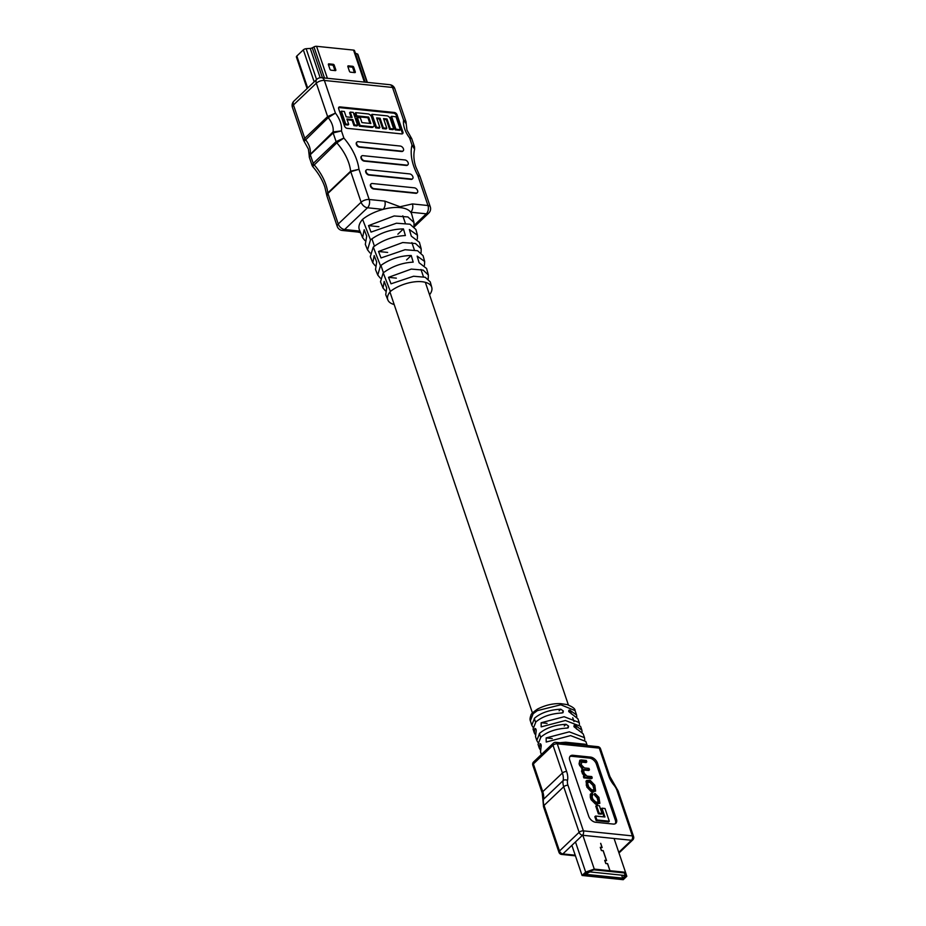 <?xml version="1.0" encoding="UTF-8"?>
<svg xmlns="http://www.w3.org/2000/svg" width="926" height="926" viewBox="0 0 926 926"><rect width="100%" height="100%" fill="white"/><g stroke="black" fill="none" stroke-linecap="round" stroke-linejoin="round"><path stroke-width="1.39" d="M411.271 137.835L411.746 138.692L409.593 137.905L411.271 137.835L406.954 130.103L406.201 123.795L403.574 120.114L392.52 87.449L324.378 80.458A6.019 3.762 -84.1 0 0 321.611 77.691A6.019 6.019 0 0 0 316.842 79.312L293.97 101.061A6.019 3.797 -133.6 0 0 293.449 104.951L304.747 138.333A2.546 1.609 46.4 0 0 305.349 139.386A17.559 11.066 -133.6 0 1 309.469 146.702A17.559 11.066 -133.6 0 1 310.187 153.67A2.546 1.609 46.4 0 0 310.291 154.688L313.231 163.393A2.546 1.609 46.4 0 0 313.949 164.596A42.642 26.866 -133.6 0 1 325.883 184.656A42.642 26.866 -133.6 0 1 327.804 192.944A2.546 1.609 46.4 0 0 327.92 193.441L338.256 223.988L361.117 202.238L350.78 171.692A2.546 1.609 46.4 0 1 350.665 171.194A42.642 26.866 46.4 0 0 336.809 142.847A2.546 1.609 46.4 0 1 336.103 141.643L333.152 132.939A2.546 1.609 46.4 0 1 333.047 131.92A17.559 11.066 46.4 0 0 328.221 117.637A2.546 1.609 46.4 0 1 327.619 116.583L316.322 83.201L293.449 104.951A6.019 2.766 161.3 0 0 292.419 107.358L303.647 140.52L304.747 138.333L327.619 116.583L335.432 113.111L328.221 117.637L304.11 141.377L308.439 149.121L309.18 155.429L333.047 131.92L341.462 130.913L333.152 132.939L310.291 154.688L309.33 157.316L312.12 165.557L313.231 163.393L336.103 141.643L343.87 138.055L336.809 142.847L312.664 166.495C318.347 173.069 322.41 179.922 324.852 187.064L326.762 195.247L327.804 192.944L350.665 171.194L358.964 169.296L350.78 171.692L327.92 193.441L326.913 195.953L337.226 226.395A6.019 6.019 0 0 0 342.307 230.458A6.019 3.762 -84.1 0 0 344.634 229.532L359.925 231.095M413.968 226.442L414.003 222.553L411.746 214.323A29.62 13.635 161.3 0 0 410.716 212.216A29.62 13.635 161.3 0 0 383.086 209.38A6.019 3.762 -84.1 0 0 384.765 201.092L400.044 206.764L412.394 203.928L427.974 205.526L417.753 175.327L419.987 176.38L417.753 175.327A48.661 30.662 -133.6 0 1 413.656 165.997A48.661 30.662 -133.6 0 1 412.012 145.046L414.535 146.933L414.593 149.225L412.012 145.046L409.593 137.905A23.578 14.851 -133.6 0 1 404.639 128.807A23.578 14.851 -133.6 0 1 403.574 120.114L406.063 121.908L406.201 123.795M375.713 127.869L379.174 128.228L379.891 127.545L376.627 117.903L380.088 118.262L379.371 118.945L382.635 128.587L386.096 128.934L386.813 128.263L383.549 118.609L387.01 118.968L386.292 119.651L389.557 129.293L393.018 129.652L393.735 128.969L390.286 118.783A3.183 2.002 46.4 0 0 386.906 115.854L372.067 114.326L371.361 115.009L375.713 127.869L376.431 127.186L379.891 127.545M383.804 119.396L386.292 119.651M376.882 118.69L379.371 118.945M350.283 112.092L352.1 117.452L346.162 116.85L344.356 111.49L341.381 111.178L340.675 111.861L345.028 124.721L347.991 125.033L348.708 124.35L346.891 118.991L352.829 119.593L352.111 120.276L353.929 125.635L356.892 125.948L357.61 125.265L353.257 112.405L350.283 112.092L349.565 112.775L351.116 117.347M347.157 119.767L352.111 120.276M338.627 107.624A2.546 1.609 -133.6 0 1 339.217 107.578L393.666 113.169A2.546 1.609 -133.6 0 1 396.374 115.507L402.173 132.661A2.546 1.609 -133.6 0 1 402.231 133.876M355.723 112.648L356.811 115.866L368.675 117.081L370.851 123.517L361.95 122.602L360.318 117.776L357.355 117.475L356.637 118.158L359.357 126.191L371.72 127.464A3.183 2.002 46.4 0 0 373.004 127.093L373.722 126.411A3.183 2.002 46.4 0 0 374 124.362L371.465 116.85A3.183 2.002 46.4 0 0 368.085 113.921L355.723 112.648L355.005 113.331L356.093 116.549L367.958 117.764L369.868 123.413M395.194 129.871L399.638 130.334L400.356 129.652L396.004 116.792L391.559 116.329L395.911 129.189L395.194 129.871L390.841 117.012L391.559 116.329M421.099 252.682L421.18 248.781L415.508 243.515L402.717 242.531L378.514 251.49L381.014 257.949L405.032 249.731L417.58 250.738L423.078 255.68L424.664 261.468L424.467 265.287M428.217 278.911L428.368 275.01L423.124 270.091L411.283 269.084L388.515 277.337L391.015 283.807L413.586 276.249L425.184 277.256L430.254 281.886L431.771 287.43A25.152 11.575 161.3 0 0 415.357 281.759A25.152 11.575 161.3 0 0 390.378 291.424L383.214 272.857C392.103 266.329 402.092 262.752 413.181 262.139L411.225 255.495C399.812 255.726 389.557 259.141 380.47 265.727L373.271 247.034C382.785 239.996 393.492 236.165 405.38 235.551L403.435 228.907C391.189 229.116 380.216 232.762 370.504 239.857L362.598 219.346A29.62 13.635 161.3 0 0 359.381 229.752L362.587 237.646L364.207 229.729L366.708 236.188L365.307 244.337L367.541 249.87L370.006 252.96M414.003 222.553L407.891 216.939L394.14 215.966L368.525 225.631L371.025 232.102L396.478 223.212L409.975 224.208L415.901 229.486L417.476 235.239L417.348 239.047M429.56 294.804A25.152 11.575 161.3 0 0 431.771 287.43M428.368 275.01L426.585 268.494L419.108 262.752L417.163 256.108L424.664 261.468M421.18 248.781L419.409 242.288L411.318 236.165L409.373 229.521L417.476 235.239M337.226 226.395A6.019 2.766 161.3 0 1 338.256 223.988A6.019 3.797 46.4 0 0 344.634 229.532L367.506 207.771L383.086 209.38A29.62 13.635 161.3 0 0 362.598 219.346M364.937 240.575L362.587 237.646M375.204 265.739L372.808 262.845L374.197 255.576L376.697 262.046L375.516 269.512L377.762 275.068L380.285 278.124M385.471 290.903L383.028 288.055L384.197 281.435L386.698 287.893L385.725 294.676L387.878 299.989A25.152 11.575 161.3 0 0 394.187 304.527M383.028 288.055L380.493 281.782L383.214 272.857M380.47 265.727L377.762 275.068M372.808 262.845L370.284 256.618L373.271 247.034M370.504 239.857L367.541 249.87M390.378 291.424A25.152 11.575 161.3 0 0 387.878 299.989M417.14 192.782A2.998 1.887 -133.6 0 1 416.989 192.967A2.998 1.887 -133.6 0 1 415.774 193.314L373.699 188.997A2.998 1.887 -133.6 0 1 370.516 186.242L370.481 186.138A2.998 1.887 -133.6 0 1 370.747 184.205A2.998 1.887 -133.6 0 1 370.944 184.054M412.429 178.845A2.998 1.887 -133.6 0 1 412.267 179.031A2.998 1.887 -133.6 0 1 411.051 179.389L368.976 175.06A2.998 1.887 -133.6 0 1 365.805 172.305L365.77 172.201A2.998 1.887 -133.6 0 1 366.025 170.268A2.998 1.887 -133.6 0 1 366.221 170.118M407.718 164.921A2.998 1.887 -133.6 0 1 407.556 165.106A2.998 1.887 -133.6 0 1 406.34 165.453L364.265 161.136A2.998 1.887 -133.6 0 1 361.094 158.381L361.059 158.265A2.998 1.887 -133.6 0 1 361.314 156.344A2.998 1.887 -133.6 0 1 361.51 156.193M402.995 150.984A2.998 1.887 -133.6 0 1 402.833 151.169A2.998 1.887 -133.6 0 1 401.629 151.517L359.554 147.199A2.998 1.887 -133.6 0 1 356.371 144.444L356.336 144.34A2.998 1.887 -133.6 0 1 356.603 142.407A2.998 1.887 -133.6 0 1 356.799 142.257M394.383 112.486A2.546 1.609 -133.6 0 1 397.092 114.836L402.891 131.978A2.546 1.609 -133.6 0 1 402.671 133.622A2.546 1.609 -133.6 0 1 401.641 133.911L347.192 128.332A2.546 1.609 -133.6 0 1 344.484 125.982L338.685 108.84A2.546 1.609 -133.6 0 1 338.904 107.196A2.546 1.609 -133.6 0 1 339.935 106.895L394.383 112.486L393.666 113.169M414.385 187.828A2.998 1.887 -133.6 0 1 417.568 190.582L417.603 190.698A2.998 1.887 -133.6 0 1 417.337 192.631A2.998 1.887 -133.6 0 1 416.133 192.978L374.058 188.661A2.998 1.887 -133.6 0 1 370.875 185.894L370.84 185.79A2.998 1.887 -133.6 0 1 371.106 183.857A2.998 1.887 -133.6 0 1 372.31 183.51L414.385 187.828M409.674 173.903A2.998 1.887 -133.6 0 1 412.846 176.658L412.892 176.762A2.998 1.887 -133.6 0 1 412.626 178.695A2.998 1.887 -133.6 0 1 411.41 179.042L369.335 174.725A2.998 1.887 -133.6 0 1 366.164 171.97L366.129 171.866A2.998 1.887 -133.6 0 1 366.383 169.933A2.998 1.887 -133.6 0 1 367.599 169.585L409.674 173.903M404.963 159.966A2.998 1.887 -133.6 0 1 408.135 162.721L408.169 162.837A2.998 1.887 -133.6 0 1 407.915 164.759A2.998 1.887 -133.6 0 1 406.699 165.117L364.624 160.788A2.998 1.887 -133.6 0 1 361.453 158.033L361.418 157.929A2.998 1.887 -133.6 0 1 361.672 155.996A2.998 1.887 -133.6 0 1 362.888 155.649L404.963 159.966M400.24 146.042A2.998 1.887 -133.6 0 1 403.423 148.797L403.458 148.901A2.998 1.887 -133.6 0 1 403.192 150.834A2.998 1.887 -133.6 0 1 401.988 151.181L359.913 146.864A2.998 1.887 -133.6 0 1 356.73 144.109L356.695 143.993A2.998 1.887 -133.6 0 1 356.961 142.072A2.998 1.887 -133.6 0 1 358.165 141.713L400.24 146.042M414.177 225.342L426.296 213.813L410.716 212.216A6.019 3.762 -84.1 0 0 412.394 203.928M360.584 232.715L357.818 232.044A6.019 3.762 -84.1 0 0 359.994 231.257M388.515 277.337L396.34 278.147M378.514 251.49L387.635 252.428M368.525 225.631L378.931 226.708M397.867 234.209L403.435 228.907M406.572 259.928L411.225 255.495M341.381 111.178L345.745 124.038L345.028 124.721M345.745 124.038L348.708 124.35M352.829 119.593L354.635 124.952L353.929 125.635M354.635 124.952L357.61 125.265M357.355 117.475L360.075 125.508L359.357 126.191M360.075 125.508L372.437 126.781A3.183 2.002 46.4 0 0 373.722 126.411M356.811 115.866L356.093 116.549M368.675 117.081L367.958 117.764M380.088 118.262L383.352 127.904L382.635 128.587M383.352 127.904L386.813 128.263M387.01 118.968L390.274 128.61L389.557 129.293M390.274 128.61L393.735 128.969M372.067 114.326L376.431 127.186M395.911 129.189L400.356 129.652M334.24 65.214A1.007 0.637 46.4 0 0 333.175 64.299L328.892 63.859A1.007 0.637 46.4 0 0 328.394 64.623L329.969 69.265A1.007 0.637 46.4 0 0 331.033 70.179L335.316 70.619A1.007 0.637 46.4 0 0 335.814 69.855L334.24 65.214L333.395 66.024A1.007 0.637 46.4 0 0 332.33 65.098L328.429 64.704M354.496 51.069A2.512 1.157 161.3 0 0 354.519 50.641A2.512 1.157 161.3 0 0 353.547 50.097L316.565 46.3A2.512 1.157 161.3 0 0 313.96 46.902L312.293 47.805A2.512 1.157 -18.7 0 1 310.256 48.418L306.147 48.708A2.512 1.157 161.3 0 0 303.334 49.854L296.841 56.023A2.512 1.157 161.3 0 0 296.413 57.03L307.096 88.583M367.356 82.391L357.887 54.402A2.512 1.157 161.3 0 0 357.378 53.963L355.399 53.257M353.709 67.216A1.007 0.637 46.4 0 0 352.644 66.29L348.361 65.85A1.007 0.637 46.4 0 0 347.863 66.614L349.438 71.256A1.007 0.637 46.4 0 0 350.503 72.182L354.785 72.622A1.007 0.637 46.4 0 0 355.283 71.858L353.709 67.216L352.864 68.026A1.007 0.637 46.4 0 0 351.799 67.1L347.898 66.695M334.934 70.584L333.395 66.024M354.403 72.587L352.864 68.026M535.344 734.665L534.29 732.86L534.707 728.866C536.073 728.519 536.49 729.781 535.957 732.663L535.541 736.668L536.791 740.487L539.626 733.311C546.016 727.905 554.813 724.908 566.029 724.294L568.622 726.181L567.337 728.067C556.109 728.681 547.289 731.69 540.888 737.108L538.029 744.296L539.279 748.104L540.252 743.671M535.853 728.993L534.707 728.866L535.24 728.496M540.877 744.168L539.719 744.053C541.085 743.694 541.502 744.955 540.969 747.838L540.529 751.912L541.386 754.528M540.333 749.91L539.279 748.104M530.343 720.822C529.788 719.456 530.019 717.534 531.038 715.057C530.795 714.305 532.936 712.337 537.439 709.131C548.632 703.355 557.672 703.494 560.913 703.679L567.268 704.628C572.731 706.897 575.312 708.876 575.034 710.578L560.797 704.79L537.393 710.624L533.156 713.726L530.343 720.81L531.79 725.243L534.615 718.136C540.923 712.788 549.65 709.802 560.797 709.189L563.39 711.075L562.105 712.962C550.935 713.576 542.196 716.574 535.865 721.933L533.04 729.051L534.29 732.86M532.844 727.049L531.79 725.243M537.832 742.282L536.791 740.487M542.879 753.127L548.933 747.363M588.716 747.039L557.278 743.809L566.666 771.566A21.854 13.763 -133.6 0 1 567.522 780.468A11.853 7.466 -133.6 0 0 567.974 785.294L583.403 830.865L632.354 835.889L616.936 790.318A11.853 7.466 -133.6 0 0 614.042 785.248A21.854 13.763 -133.6 0 1 608.695 775.872L599.307 748.115L588.716 747.039A3.183 1.991 95.9 0 0 587.246 745.569L587.003 745.569A3.183 1.991 95.9 0 1 587.246 745.569L585.822 741.46L570.601 735.603L546.213 742.027L546.155 737.929L569.305 731.829L584.503 737.675L583.183 733.89L574.016 726.736L574.93 725.197L581.864 730.105L582.095 732.107M574.132 725.347L574.93 725.197L573.9 726.181M581.864 730.105L580.533 726.32L565.416 720.497L541.189 726.852L541.143 722.755L564.131 716.724L579.213 722.535L577.893 718.761L568.784 711.631L569.698 710.103L576.574 714.976L576.805 716.967M568.911 710.242L569.698 710.103L568.668 711.075M589.48 769.807L589.005 768.406L584.445 767.943L581.273 764.841L581.783 761.357L586.795 761.878L586.308 760.466L581.158 759.945L579.792 760.281L579.745 763.313L582.778 768.244L582.269 770.791L585.012 775.953L583.403 776.578L583.843 777.886L591.529 778.673L592.246 777.99L591.772 776.59L586.945 776.092L584.132 773.268L583.519 769.541L589.48 769.807L588.762 770.49L583.299 770.004M579.792 760.281L579.028 763.996L582.06 768.916L581.551 771.474L584.294 776.636M582.06 768.916L582.778 768.244M580.637 762.04L586.077 762.549L586.795 761.878M601.969 808.19L604.956 816.998L595.557 816.038L594.839 816.72L596.17 820.644L608.602 821.918L609.32 821.235L605.002 808.502L601.969 808.19L601.263 808.873L603.972 816.906M569.849 756.623A6.494 4.086 -133.6 0 1 571.863 756.299L589.48 758.105A6.494 4.086 -133.6 0 1 596.367 764.089L615.339 820.147A6.494 4.086 -133.6 0 1 615.234 823.735M598.381 813.85L601.31 814.151L602.027 813.468L599.411 805.759L596.494 805.458L595.777 806.141L598.381 813.85L599.099 813.167L602.027 813.468M586.737 780.479L586.019 781.162L586.841 787.077L591.517 792.008L595.626 791.117L594.805 785.202L590.128 780.271L586.737 780.479L587.559 786.394L592.235 791.325L595.626 791.117M594.978 793.42L597.872 797.298L598.752 802.032L595.916 802.124L592.953 799.346L592.084 796.765L592.883 794.601L592.409 793.293L591.008 793.617L591.83 799.022L596.344 803.513L599.874 803.293L598.914 797.355L594.978 793.42L594.26 794.103L594.735 795.411L597.154 797.969L598.265 802.263M591.008 793.617L590.29 794.3L590.313 797.355L591.112 799.705L595.626 804.196L599.874 803.293M591.795 795.284L592.883 794.601L592.003 794.786M595.615 822.253A6.494 4.086 -133.6 0 1 588.728 816.281L569.756 760.223A6.494 4.086 -133.6 0 1 570.312 756.033A6.494 4.086 -133.6 0 1 572.939 755.28L590.557 757.086A6.494 4.086 -133.6 0 1 597.444 763.059L616.415 819.116A6.494 4.086 -133.6 0 1 615.848 823.307A6.494 4.086 -133.6 0 1 613.22 824.059L595.615 822.253M568.367 727.686L567.337 728.067M563.135 712.58L562.105 712.962M560.577 742.629L565.717 742.235L584.966 744.215L586.818 745.326A2.546 2.234 140.4 0 0 586.899 745.523M584.503 737.675L584.746 739.677M579.213 722.535L579.445 724.537M566.156 743.428A3.183 1.991 95.9 0 1 566.399 743.428L566.399 743.428A3.183 1.991 95.9 0 1 567.858 744.898M585.278 745.21L555.808 742.339A3.183 1.991 95.9 0 1 557.278 743.809A3.183 1.47 -18.7 0 0 553.007 745.256L533.364 763.95L542.752 791.695A18.67 11.76 -133.6 0 1 543.481 799.312L563.124 780.618A18.67 11.76 46.4 0 0 562.406 773.013L542.752 791.695A3.183 1.47 161.3 0 0 542.208 792.98L532.809 765.223A3.183 1.47 -18.7 0 1 533.364 763.95A3.183 2.002 46.4 0 1 533.642 761.89A3.183 3.183 0 0 0 532.809 765.223M586.146 745.395A2.546 2.315 103.5 0 1 584.966 744.215M566.006 743.393L565.717 742.235M595.557 816.038L596.888 819.961L609.32 821.235M596.888 819.961L596.17 820.644M596.494 805.458L599.099 813.167M587.79 784.067L588.751 786.926L591.83 789.924L594.642 789.832L593.601 784.669L590.522 781.671L587.721 781.764L587.79 784.067M594.156 790.063L592.883 785.352L589.804 782.354L587.478 782.215M584.121 775.895L584.561 777.203L592.246 777.99M584.561 777.203L583.843 777.886M580.868 761.566L581.783 761.357L581.065 762.04M595.453 794.728L594.735 795.411M582.084 875.475L623.221 879.7L626.809 876.285L625.525 872.304L594.272 869.097L585.66 872.072L582.084 875.475L571.886 845.357M592.594 872.176L589.781 871.887L585.487 874.318L622.677 878.137L624.24 876.644L623.835 875.383L592.594 872.176M575.474 841.942L585.66 872.072M582.824 835.275L594.272 869.097M614.077 838.493L625.525 872.304M606.345 860.601L604.701 860.323L605.789 863.541L607.525 863.715L609.956 870.614L607.595 863.622L605.847 863.437L604.828 860.439L606.576 860.624L603.196 850.647L601.46 850.473L600.418 847.417L602.166 847.591L600.731 843.355M606.437 860.509L603.139 850.739L601.391 850.566L600.291 847.29L602.027 847.475L600.638 843.343M586.332 872.431L583.704 874.931L622.966 878.959L625.594 876.459L624.448 872.905L593.983 869.78L586.332 872.431L583.785 874.896L622.966 878.959M624.379 872.905L625.594 876.459M622.955 878.913L625.525 876.471L624.39 872.94L593.971 869.827L586.366 872.442M621.786 875.51L622.677 878.137M623.811 875.383L624.24 876.644M316.842 79.312A6.019 3.797 46.4 0 0 316.322 83.201A6.019 2.766 161.3 0 1 324.378 80.458L335.432 113.111A23.578 14.851 -133.6 0 1 341.462 130.913L343.87 138.055A48.661 30.662 -133.6 0 1 358.964 169.296L369.185 199.495L384.765 201.092M394.835 88.746A6.019 6.019 0 0 0 389.742 84.683A6.019 3.762 -84.1 0 1 392.52 87.449A6.019 2.766 -18.7 0 1 394.835 88.746L406.063 121.908M428.738 213.107A6.019 6.019 0 0 0 430.289 206.822A6.019 2.766 161.3 0 0 427.974 205.526A6.019 3.762 -84.1 0 1 426.296 213.813A6.019 3.797 46.4 0 0 428.738 213.107L414.339 226.812M369.185 199.495A6.019 2.766 161.3 0 0 361.117 202.238A6.019 3.797 -133.6 0 0 367.506 207.771A6.019 3.762 -84.1 0 0 369.185 199.495M396.374 115.507L397.092 114.836M402.173 132.661L402.891 131.978M339.217 107.578L339.935 106.895M372.437 126.781L371.72 127.464M327.387 78.282L316.565 46.3M364.381 82.078L353.547 50.097M324.482 77.981L313.96 46.902M322.445 77.772L312.293 47.805M320.165 77.715L310.256 48.418M316.588 79.555L306.147 48.708M314.169 81.858L303.334 49.854M307.675 88.039L296.841 56.023M366.985 82.345L357.378 53.963M354.508 72.598L355.283 71.858M351.799 67.1L352.644 66.29M335.038 70.596L335.814 69.855M332.33 65.098L333.175 64.299M537.439 709.131A2.546 0.914 59.7 0 0 537.393 710.624M564.247 725.984L566.029 724.294M559.096 710.798L560.797 709.189M618.765 852.348L631.474 840.276L582.512 835.252A3.183 1.991 95.9 0 0 583.403 830.865A3.183 1.47 161.3 0 0 579.132 832.312L563.714 786.753L544.06 805.435L559.489 851.006L579.132 832.312A3.183 2.002 46.4 0 0 582.512 835.252L562.869 853.934L575.22 855.207M571.863 756.299L572.939 755.28M589.48 758.105L590.557 757.086M596.367 764.089L597.444 763.059M615.339 820.147L616.415 819.116M541.143 722.755L547.081 723.356M546.155 737.929L552.22 738.543M566.666 771.566A3.183 1.47 161.3 0 0 562.406 773.013L553.007 745.256A3.183 2.002 46.4 0 1 553.285 743.208L533.642 761.89M542.208 792.98L542.949 800.238A3.183 2.257 11.4 0 1 543.481 799.312A15.036 9.468 -133.6 0 0 544.06 805.435A3.183 1.47 161.3 0 0 543.516 806.708L558.945 852.279A3.183 3.183 0 0 0 561.631 854.432L575.44 855.844M561.631 854.432A3.183 1.991 95.9 0 0 562.869 853.934A3.183 2.002 46.4 0 1 559.489 851.006A3.183 1.47 161.3 0 0 558.945 852.279M567.974 785.294A3.183 1.47 161.3 0 0 563.714 786.753A15.036 9.468 -133.6 0 1 563.124 780.618A3.183 2.257 11.4 0 1 567.522 780.468M631.474 840.276A3.183 2.002 46.4 0 0 632.759 839.905A3.183 3.183 0 0 0 633.581 836.572A3.183 1.47 -18.7 0 0 632.354 835.889A3.183 1.991 95.9 0 1 631.474 840.276M597.837 746.657A3.183 1.991 95.9 0 1 599.307 748.115A3.183 1.47 161.3 0 1 600.534 748.798A3.183 3.183 0 0 0 597.837 746.657L587.246 745.569M633.581 836.572L618.151 791.001A3.183 1.47 161.3 0 0 616.936 790.318M614.042 785.248L614.702 784.924L609.921 776.555A3.183 1.47 161.3 0 0 608.695 775.872M587.559 786.394L586.841 787.077M592.235 791.325L591.517 792.008M593.925 791.498L593.207 792.181M586.876 784.391L586.158 785.074M588.982 781.521L588.276 782.204M594.573 787.528L593.855 788.211M593.601 784.669L592.883 785.352M590.522 781.671L589.804 782.354M584.815 769.332L584.098 770.015M579.745 763.313L579.028 763.996M580.313 765.003L579.595 765.686M582.269 770.791L581.551 771.474M583.044 773.06L582.327 773.742M597.872 797.298L597.154 797.969M598.682 799.659L597.965 800.342M591.031 796.673L590.313 797.355M591.83 799.022L591.112 799.705M596.344 803.513L595.626 804.196M598.069 803.699L597.351 804.381M371.928 238.781L374.417 246.142M380.933 265.368L383.41 272.707M389.927 291.968L532.462 713.055M534.29 718.46L535.564 722.234M539.395 733.542L540.668 737.316M402.822 215.839L405.31 223.178M411.885 242.6L414.362 249.916M420.971 269.454L423.437 276.735M425.335 282.326L568.39 704.975M570.173 710.23L571.446 714.004M572.719 717.766L573.993 721.528M575.266 725.301L576.539 729.063M414.593 149.225C412.753 157.142 414.975 164.654 415.971 167.282L419.767 175.894M389.742 84.683L321.611 77.691M411.746 138.692L414.535 146.933M293.97 101.061A6.019 6.019 0 0 0 292.419 107.358M430.289 206.822L419.987 176.38M357.818 232.044L342.307 230.458M326.762 195.247L326.913 195.953M312.12 165.557L312.664 166.495M309.18 155.429L309.33 157.316M303.647 140.52L304.11 141.377M365.191 82.159L354.519 50.641M575.034 710.566L576.574 714.976M555.808 742.339A3.183 3.183 0 0 0 553.285 743.208M618.985 852.996L632.759 839.905M609.921 776.555L600.534 748.798M542.949 800.238L543.516 806.708M618.151 791.001L614.702 784.924"/></g></svg>
